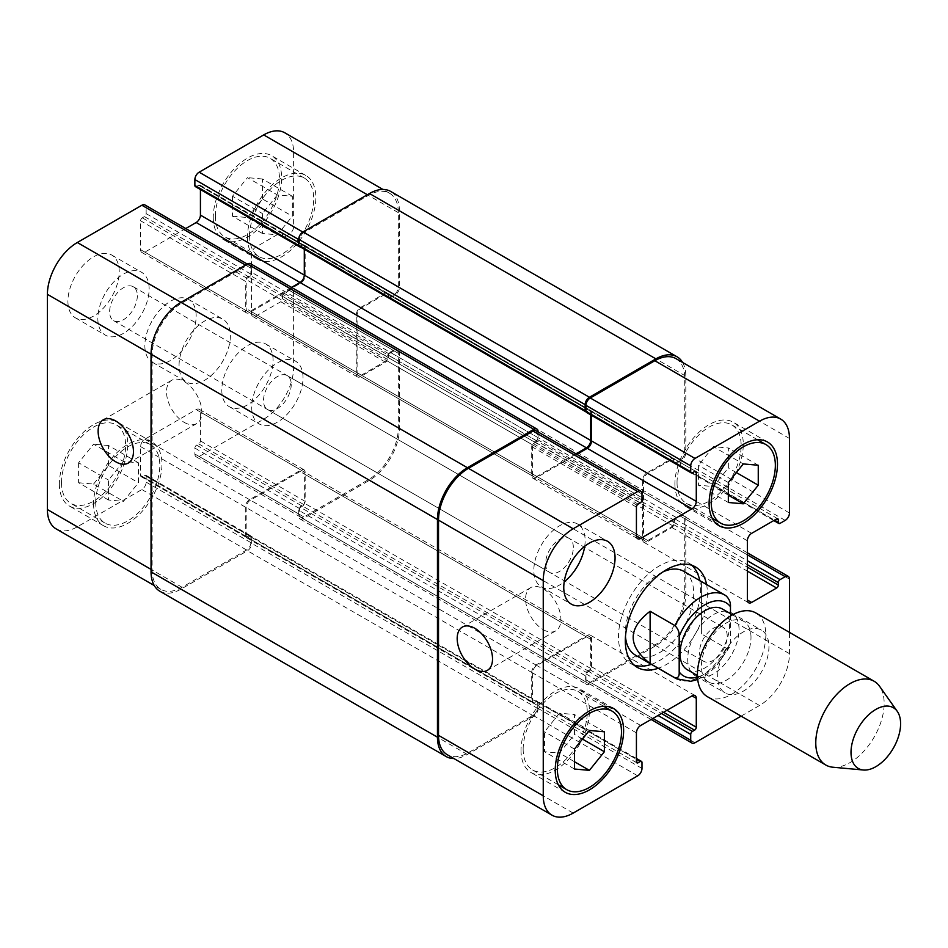 <?xml version="1.0" encoding="UTF-8"?>
<svg xmlns="http://www.w3.org/2000/svg" width="948" height="948" viewBox="0 0 948 948"><rect width="100%" height="100%" fill="white"/><g stroke="black" fill="none" stroke-linecap="round" stroke-linejoin="round"><path stroke-width="0.71" stroke-dasharray="4.74 3.56" d="M651.371 664.335A58.029 33.5 120 0 0 700.548 589.502A58.029 33.5 120 0 0 699.731 580.567M691.744 565.257A58.029 33.5 120 0 0 688.532 562.934A58.029 33.5 120 0 0 630.503 596.434A58.029 33.5 120 0 0 630.503 663.446A58.029 33.5 120 0 0 634.117 665.069M635.338 655.068A48.36 27.919 120 0 0 672.606 642.116A48.36 27.919 120 0 0 693.711 593.448A48.36 27.919 120 0 0 683.698 571.312M662.782 572A48.36 27.919 120 0 0 625.479 636.606M706.58 584.513A58.029 33.5 -60 0 1 707.386 593.448A58.029 33.5 -60 0 1 658.208 668.281M726.204 595.96L701.402 581.645L701.402 633.88L726.204 648.195L729.676 646.939L730.47 642.341L730.47 613.676M701.402 581.645L701.402 633.88M687.3 669.715A35.064 20.24 120 0 0 714.318 660.318A35.064 20.24 120 0 0 729.616 625.04A35.064 20.24 120 0 0 722.352 608.983M750.994 637.376A35.064 20.24 120 0 0 743.73 621.319A35.064 20.24 120 0 0 708.666 641.571A35.064 20.24 120 0 0 708.666 682.05A35.064 20.24 120 0 0 735.684 672.653A35.064 20.24 120 0 0 750.994 637.376M707.445 696.709A48.36 27.919 120 0 0 744.713 683.745A48.36 27.919 120 0 0 765.83 635.077A48.36 27.919 120 0 0 755.805 612.941M832.83 767.216A48.36 27.919 120 0 0 867.041 747.498A48.36 27.919 120 0 0 884.164 703.404A48.36 27.919 120 0 0 879.554 686.269M543.251 629.65A24.992 14.433 -120 0 0 555.741 630.882A24.992 14.433 -120 0 0 555.741 602.027A24.992 14.433 -120 0 0 530.75 587.594A24.992 14.433 -120 0 0 526.922 607.621A24.992 14.433 -120 0 0 543.251 629.65M184.185 422.346A24.992 14.433 -120 0 0 196.686 423.578A24.992 14.433 -120 0 0 196.686 394.724A24.992 14.433 -120 0 0 171.695 380.29A24.992 14.433 -120 0 0 167.855 400.317A24.992 14.433 -120 0 0 184.185 422.346M277.373 194.921L262.406 213.537L262.406 233.481L277.373 234.82L292.328 216.203L292.328 196.26L277.373 194.921L247.452 177.643L232.485 196.26L262.406 213.537M232.485 196.26L232.485 216.203L262.406 233.481M232.485 216.203L247.452 217.542L277.373 234.82M247.452 217.542L262.406 198.926L292.328 216.203M262.406 198.926L262.406 178.982L292.328 196.26M262.406 178.982L247.452 177.643M123.489 461.463L108.522 480.067L108.522 500.011L123.489 501.35L138.444 482.745L138.444 462.79L123.489 461.463L93.568 444.185L78.601 462.79L108.522 480.067M78.601 462.79L78.601 482.745L108.522 500.011M78.601 482.745L93.568 484.073L123.489 501.35M93.568 484.073L108.522 465.468L138.444 482.745M108.522 465.468L108.522 445.513L138.444 462.79M108.522 445.513L93.568 444.185M249.585 235.851A45.338 26.177 120 0 0 258.982 256.6A45.338 26.177 120 0 0 304.32 230.423A45.338 26.177 120 0 0 304.32 178.07A45.338 26.177 120 0 0 269.374 190.216A45.338 26.177 120 0 0 249.585 235.851M215.386 216.108A45.338 26.177 -60 0 1 235.175 170.474A45.338 26.177 -60 0 1 270.121 158.328A45.338 26.177 -60 0 1 270.121 210.681A45.338 26.177 -60 0 1 224.783 236.858A45.338 26.177 -60 0 1 215.386 216.108M247.452 237.083A48.36 27.919 120 0 0 257.465 259.219A48.36 27.919 120 0 0 305.825 231.3A48.36 27.919 120 0 0 305.825 175.451A48.36 27.919 120 0 0 268.557 188.415A48.36 27.919 120 0 0 247.452 237.083M213.253 217.341A48.36 27.919 120 0 0 223.266 239.477A48.36 27.919 120 0 0 271.626 211.558A48.36 27.919 120 0 0 271.626 155.709A48.36 27.919 120 0 0 234.357 168.673A48.36 27.919 120 0 0 213.253 217.341M95.701 502.381A45.338 26.177 120 0 0 105.098 523.142A45.338 26.177 120 0 0 150.436 496.965A45.338 26.177 120 0 0 150.436 444.612A45.338 26.177 120 0 0 115.49 456.758A45.338 26.177 120 0 0 95.701 502.381M61.502 482.639A45.338 26.177 -60 0 1 81.291 437.016A45.338 26.177 -60 0 1 116.237 424.87A45.338 26.177 -60 0 1 116.237 477.223A45.338 26.177 -60 0 1 70.899 503.4A45.338 26.177 -60 0 1 61.502 482.639M93.568 503.613A48.36 27.919 120 0 0 103.581 525.749A48.36 27.919 120 0 0 151.941 497.83A48.36 27.919 120 0 0 151.941 441.993A48.36 27.919 120 0 0 114.672 454.945A48.36 27.919 120 0 0 93.568 503.613M59.369 483.871A48.36 27.919 120 0 0 69.382 506.007A48.36 27.919 120 0 0 117.742 478.088A48.36 27.919 120 0 0 117.742 422.251A48.36 27.919 120 0 0 80.473 435.203A48.36 27.919 120 0 0 59.369 483.871M251.718 407.367A36.273 20.939 120 0 0 259.231 423.969A36.273 20.939 120 0 0 295.503 403.03A36.273 20.939 120 0 0 295.503 361.152A36.273 20.939 120 0 0 267.561 370.869A36.273 20.939 120 0 0 251.718 407.367M291.226 384.556A19.6 11.317 -60 0 1 282.67 404.286A19.6 11.317 -60 0 1 267.573 409.536A19.6 11.317 -60 0 1 267.573 386.903A19.6 11.317 -60 0 1 287.173 375.586A19.6 11.317 -60 0 1 291.226 384.556M221.796 390.09A36.273 20.939 120 0 0 229.309 406.692A36.273 20.939 120 0 0 265.582 385.753A36.273 20.939 120 0 0 265.582 343.875A36.273 20.939 120 0 0 237.64 353.592A36.273 20.939 120 0 0 221.796 390.09M67.912 301.251A36.273 20.939 120 0 0 75.425 317.853A36.273 20.939 120 0 0 111.698 296.914A36.273 20.939 120 0 0 111.698 255.024A36.273 20.939 120 0 0 83.756 264.741A36.273 20.939 120 0 0 67.912 301.251M97.845 318.516A36.273 20.939 120 0 0 105.347 335.13A36.273 20.939 120 0 0 141.619 314.179A36.273 20.939 120 0 0 141.619 272.301A36.273 20.939 120 0 0 113.677 282.018A36.273 20.939 120 0 0 97.845 318.516M137.342 295.717A19.6 11.317 -60 0 1 128.786 315.435A19.6 11.317 -60 0 1 113.689 320.685A19.6 11.317 -60 0 1 113.689 298.051A19.6 11.317 -60 0 1 133.289 286.746A19.6 11.317 -60 0 1 137.342 295.717M56.169 528.913A42.316 24.435 120 0 0 77.321 526.815L141.868 489.547A6.043 3.496 120 0 0 146.146 482.141L146.146 476.228A2.417 1.398 120 0 0 145.637 475.114A2.417 1.398 120 0 0 144.428 475.232L142.295 476.465A2.417 1.398 -60 0 1 141.086 476.595A2.417 1.398 -60 0 1 140.588 475.481L140.588 446.603A6.043 3.496 -60 0 1 144.854 439.208L196.153 409.595A6.043 3.496 -60 0 1 199.175 409.287A6.043 3.496 -60 0 1 200.431 412.06L200.431 440.927A2.417 1.398 -60 0 1 198.725 443.889L196.58 445.133A2.417 1.398 120 0 0 194.873 448.084L194.873 454.009A6.043 3.496 120 0 0 196.129 456.782A6.043 3.496 120 0 0 199.151 456.486L263.698 419.217A42.316 24.435 120 0 0 293.619 367.386L293.619 292.861A6.043 3.496 120 0 0 292.363 290.088A6.043 3.496 120 0 0 289.341 290.384L284.21 293.347A2.417 1.398 120 0 0 282.504 296.309L282.504 298.786A2.417 1.398 -60 0 1 280.786 301.737L255.782 316.182A6.043 3.496 -60 0 1 252.761 316.478A6.043 3.496 -60 0 1 251.504 313.717L251.504 254.479A6.043 3.496 -60 0 1 255.782 247.073L280.786 232.639A2.417 1.398 -60 0 1 281.994 232.521A2.417 1.398 -60 0 1 282.504 233.623L282.504 236.099A2.417 1.398 120 0 0 283.002 237.201A2.417 1.398 120 0 0 284.21 237.083L289.341 234.12A6.043 3.496 120 0 0 293.619 226.714L293.619 152.19A42.316 24.435 120 0 0 284.85 132.815M185.749 228.527L144.854 252.132A6.043 3.496 -60 0 1 141.833 252.441A6.043 3.496 -60 0 1 140.588 249.668L140.588 220.789A2.417 1.398 -60 0 1 142.295 217.827L144.428 216.594A2.417 1.398 120 0 0 146.146 213.632L146.146 207.719A6.043 3.496 120 0 0 144.89 204.946M195.371 186.614A2.417 1.398 120 0 0 196.58 186.483L198.725 185.251A2.417 1.398 -60 0 1 199.933 185.133A2.417 1.398 -60 0 1 200.431 186.246L200.431 189.529M144.854 345.664A36.273 20.939 120 0 0 152.367 362.278A36.273 20.939 120 0 0 188.64 341.327A36.273 20.939 120 0 0 188.64 299.45A36.273 20.939 120 0 0 160.698 309.166A36.273 20.939 120 0 0 144.854 345.664M713.37 446.65L698.415 465.255L698.415 485.21L713.37 486.537L728.337 467.933L728.337 447.989L713.37 446.65L743.291 463.928M728.337 482.532L698.415 465.255M728.337 502.487L698.415 485.21M728.337 495.176L713.37 486.537M736.347 472.554L728.337 467.933M758.258 465.255L728.337 447.989M559.486 713.18L544.531 731.797L544.531 751.74L559.486 753.079L574.452 734.463L574.452 714.519L559.486 713.18L589.407 730.458M574.452 749.074L544.531 731.797M574.452 769.018L544.531 751.74M574.452 761.718L559.486 753.079M582.475 739.096L574.452 734.463M604.374 731.797L574.452 714.519M677.038 482.639A45.338 26.177 120 0 0 686.435 503.388A45.338 26.177 120 0 0 731.773 477.211A45.338 26.177 120 0 0 731.773 424.858A45.338 26.177 120 0 0 696.827 437.004A45.338 26.177 120 0 0 677.038 482.639M674.905 483.871A48.36 27.919 120 0 0 684.918 506.007A48.36 27.919 120 0 0 733.278 478.088A48.36 27.919 120 0 0 733.278 422.251A48.36 27.919 120 0 0 696.01 435.203A48.36 27.919 120 0 0 674.905 483.871M523.154 749.169A45.338 26.177 120 0 0 532.551 769.93A45.338 26.177 120 0 0 577.889 743.753A45.338 26.177 120 0 0 577.889 691.4A45.338 26.177 120 0 0 542.943 703.546A45.338 26.177 120 0 0 523.154 749.169M521.021 750.401A48.36 27.919 120 0 0 531.034 772.549A48.36 27.919 120 0 0 579.394 744.618A48.36 27.919 120 0 0 579.394 688.781A48.36 27.919 120 0 0 542.126 701.733A48.36 27.919 120 0 0 521.021 750.401M741.099 716.131L759.538 705.49A42.316 24.435 120 0 0 789.459 653.67L789.459 632.375M717.648 676.362A36.273 20.939 -60 0 1 733.479 639.864A36.273 20.939 -60 0 1 761.434 630.147A36.273 20.939 -60 0 1 761.434 672.025A36.273 20.939 -60 0 1 725.161 692.976A36.273 20.939 -60 0 1 717.648 676.362M687.727 659.097A36.273 20.939 120 0 0 695.24 675.699A36.273 20.939 120 0 0 731.512 654.76A36.273 20.939 120 0 0 731.512 612.87A36.273 20.939 120 0 0 703.558 622.587A36.273 20.939 120 0 0 687.727 659.097M727.235 636.286A19.6 11.317 120 0 0 723.17 627.315A19.6 11.317 120 0 0 703.57 638.632A19.6 11.317 120 0 0 703.57 661.254A19.6 11.317 120 0 0 718.679 656.004A19.6 11.317 120 0 0 727.235 636.286M584.703 546.321A36.273 20.939 120 0 0 577.628 524.031A36.273 20.939 120 0 0 549.674 533.748A36.273 20.939 120 0 0 533.842 570.246A36.273 20.939 120 0 0 541.355 586.848A36.273 20.939 120 0 0 564.202 581.835M573.35 547.434A19.6 11.317 120 0 0 569.286 538.464A19.6 11.317 120 0 0 549.686 549.781A19.6 11.317 120 0 0 549.698 572.414A19.6 11.317 120 0 0 564.795 567.165A19.6 11.317 120 0 0 573.35 547.434M179.054 365.418A36.273 20.939 -60 0 1 194.885 328.909A36.273 20.939 -60 0 1 222.839 319.192A36.273 20.939 -60 0 1 222.839 361.081A36.273 20.939 -60 0 1 186.566 382.02A36.273 20.939 -60 0 1 179.054 365.418M536.011 430.759A6.043 3.496 -60 0 1 537.267 433.52L537.267 439.445A2.417 1.398 -60 0 1 537.208 439.991A2.417 1.398 -60 0 1 536.414 440.678L534.269 441.91A2.417 1.398 120 0 0 532.622 444.328A2.417 1.398 120 0 0 531.71 446.603L531.71 475.481A6.043 3.496 120 0 0 532.954 478.242A6.043 3.496 120 0 0 535.976 477.946L576.87 454.341M538.12 431.968L538.12 437.715A2.417 1.398 -60 0 1 537.208 439.991A2.417 1.398 -60 0 1 535.549 442.408L533.416 443.64A2.417 1.398 120 0 0 532.622 444.328A2.417 1.398 120 0 0 532.563 444.873L532.563 474A6.043 3.496 120 0 0 533.819 476.761A6.043 3.496 120 0 0 536.841 476.465L576.005 453.855M591.552 415.343L591.552 412.06A2.417 1.398 120 0 0 591.054 410.946A2.417 1.398 120 0 0 590.64 410.839A2.417 1.398 120 0 0 590.189 410.211A2.417 1.398 120 0 0 588.981 410.33L586.848 411.562A2.417 1.398 -60 0 1 586.054 411.788M590.699 414.845L590.699 411.314A2.417 1.398 120 0 0 590.64 410.839A2.417 1.398 120 0 0 589.846 411.065L587.701 412.297A2.417 1.398 -60 0 1 586.492 412.416M675.971 358.628A42.316 24.435 -60 0 1 684.74 378.003L684.74 452.528A6.043 3.496 -60 0 1 680.463 459.934L675.332 462.897A2.417 1.398 -60 0 1 674.881 463.086A2.417 1.398 -60 0 1 674.692 462.28L674.692 459.804A2.417 1.398 120 0 0 674.194 458.702A2.417 1.398 120 0 0 673.424 458.631A2.417 1.398 120 0 0 673.116 458.334A2.417 1.398 120 0 0 671.907 458.453L646.903 472.886A6.043 3.496 120 0 0 642.625 480.292L642.625 539.519A6.043 3.496 120 0 0 643.882 542.292A6.043 3.496 120 0 0 646.903 541.995L671.907 527.55A2.417 1.398 120 0 0 673.424 525.63A2.417 1.398 120 0 0 673.625 524.588L673.625 522.123A2.417 1.398 -60 0 1 674.881 519.492A2.417 1.398 -60 0 1 675.332 519.16L680.463 516.198A6.043 3.496 -60 0 1 683.484 515.902A6.043 3.496 -60 0 1 684.74 518.674L684.74 593.199A42.316 24.435 -60 0 1 654.819 645.031L590.272 682.287A6.043 3.496 -60 0 1 587.25 682.596A6.043 3.496 -60 0 1 585.994 679.823L585.994 673.898A2.417 1.398 -60 0 1 586.054 673.353A2.417 1.398 -60 0 1 587.701 670.935L589.846 669.703A2.417 1.398 120 0 0 590.64 669.015A2.417 1.398 120 0 0 591.552 666.74L591.552 637.874A6.043 3.496 120 0 0 590.296 635.101A6.043 3.496 120 0 0 587.274 635.397L535.976 665.01A6.043 3.496 120 0 0 531.71 672.416L531.71 701.295A2.417 1.398 120 0 0 532.207 702.397A2.417 1.398 120 0 0 532.622 702.515A2.417 1.398 120 0 0 533.06 703.143A2.417 1.398 120 0 0 534.269 703.025L536.414 701.793A2.417 1.398 -60 0 1 537.208 701.556A2.417 1.398 -60 0 1 537.267 702.03L537.267 707.955A6.043 3.496 -60 0 1 532.989 715.361L468.442 752.629A42.316 24.435 -60 0 1 447.29 754.726M682.607 362.456A42.316 24.435 -60 0 1 685.807 376.143L685.807 452.895A6.043 3.496 -60 0 1 681.529 460.301L676.398 463.264A2.417 1.398 -60 0 1 675.189 463.382A2.417 1.398 -60 0 1 674.881 463.086A2.417 1.398 -60 0 1 674.123 463.015A2.417 1.398 -60 0 1 673.625 461.901L673.625 459.436A2.417 1.398 120 0 0 673.424 458.631A2.417 1.398 120 0 0 672.985 458.82L647.757 473.384A6.043 3.496 120 0 0 643.491 480.79L643.491 538.037A6.043 3.496 120 0 0 644.735 540.81A6.043 3.496 120 0 0 647.757 540.514L672.985 525.95A2.417 1.398 120 0 0 673.424 525.63A2.417 1.398 120 0 0 674.692 522.988L674.692 520.523A2.417 1.398 -60 0 1 674.881 519.492A2.417 1.398 -60 0 1 676.398 517.561L681.529 514.598A6.043 3.496 -60 0 1 684.551 514.302A6.043 3.496 -60 0 1 685.807 517.063L685.807 593.815A42.316 24.435 -60 0 1 655.886 645.647L589.407 684.018A6.043 3.496 -60 0 1 586.385 684.314A6.043 3.496 -60 0 1 585.141 681.553L585.141 675.628A2.417 1.398 -60 0 1 586.054 673.353A2.417 1.398 -60 0 1 586.848 672.665L588.981 671.433A2.417 1.398 120 0 0 590.64 669.015A2.417 1.398 120 0 0 590.699 668.47L590.699 639.355A6.043 3.496 120 0 0 589.443 636.582A6.043 3.496 120 0 0 586.421 636.878L536.841 665.508A6.043 3.496 120 0 0 532.563 672.914L532.563 702.03A2.417 1.398 120 0 0 532.622 702.515A2.417 1.398 120 0 0 533.416 702.278L535.549 701.046A2.417 1.398 -60 0 1 536.758 700.928A2.417 1.398 -60 0 1 537.208 701.556A2.417 1.398 -60 0 1 537.623 701.674A2.417 1.398 -60 0 1 538.12 702.776L538.12 708.701A6.043 3.496 -60 0 1 533.842 716.107L467.376 754.478A42.316 24.435 -60 0 1 453.926 758.554M247.878 537.67A2.417 1.398 -60 0 1 246.67 537.789A2.417 1.398 -60 0 1 246.231 537.161A2.417 1.398 120 0 0 247.025 536.935L249.158 535.703A2.417 1.398 -60 0 1 250.367 535.584A2.417 1.398 -60 0 1 250.805 536.212A2.417 1.398 120 0 0 250.011 536.438L247.878 537.67L534.269 703.025M291.534 287.386L250.438 311.122A6.043 3.496 -60 0 1 247.416 311.418A6.043 3.496 -60 0 1 246.172 308.645L246.172 279.53A2.417 1.398 -60 0 1 246.231 278.985A2.417 1.398 -60 0 1 247.878 276.567L250.011 275.335A2.417 1.398 120 0 0 250.805 274.647A2.417 1.398 -60 0 1 249.158 277.065L247.025 278.297A2.417 1.398 120 0 0 246.231 278.985A2.417 1.398 -60 0 0 245.307 281.26L140.588 220.789M299.71 246.599A2.417 1.398 -60 0 1 299.663 246.444A2.417 1.398 120 0 0 300.457 246.207L302.59 244.975A2.417 1.398 -60 0 1 303.798 244.857A2.417 1.398 -60 0 1 304.237 245.485A2.417 1.398 120 0 0 303.443 245.722L301.31 246.954A2.417 1.398 -60 0 1 300.706 247.179M300.457 507.322A2.417 1.398 120 0 0 299.663 508.01A2.417 1.398 -60 0 1 301.31 505.592L303.443 504.36A2.417 1.398 120 0 0 304.237 503.672A2.417 1.398 -60 0 1 302.59 506.09L300.457 507.322L586.848 672.665M386.725 292.979A2.417 1.398 -60 0 0 385.516 293.098L360.513 307.543A6.043 3.496 -60 0 0 356.235 314.949L356.235 374.176A6.043 3.496 -60 0 0 357.491 376.937A6.043 3.496 -60 0 0 360.513 376.64L385.516 362.207A2.417 1.398 -60 0 0 387.033 360.276A2.417 1.398 120 0 0 387.222 359.245L387.222 356.78A2.417 1.398 -60 0 1 388.49 354.137A2.417 1.398 120 0 0 388.301 355.168L388.301 357.645A2.417 1.398 -60 0 1 387.033 360.276A2.417 1.398 -60 0 1 386.583 360.596L361.366 375.159A6.043 3.496 -60 0 1 358.344 375.455A6.043 3.496 -60 0 1 357.088 372.694L357.088 315.435A6.043 3.496 -60 0 1 361.366 308.029L386.583 293.477A2.417 1.398 -60 0 1 387.033 293.288A2.417 1.398 -60 0 1 387.791 293.359A2.417 1.398 -60 0 1 388.301 294.461L388.301 296.925A2.417 1.398 120 0 0 388.49 297.731A2.417 1.398 -60 0 1 387.732 297.66A2.417 1.398 -60 0 1 387.222 296.558L387.222 294.093A2.417 1.398 120 0 0 387.033 293.288A2.417 1.398 -60 0 0 386.725 292.979L281.994 232.521M538.12 437.715L251.718 272.372A2.417 1.398 120 0 1 250.805 274.647A2.417 1.398 120 0 0 250.864 274.102L250.864 268.177A6.043 3.496 120 0 0 249.62 265.404A6.043 3.496 120 0 0 246.599 265.713L182.052 302.969A42.316 24.435 120 0 0 152.13 354.801L152.13 569.997A42.316 24.435 120 0 0 160.887 589.372A42.316 24.435 120 0 0 182.052 587.274L246.599 550.018A6.043 3.496 120 0 0 250.864 542.611L250.864 536.687A2.417 1.398 120 0 0 250.805 536.212A2.417 1.398 120 0 1 251.22 536.319L537.623 701.674M532.563 702.03L246.172 536.687A2.417 1.398 -60 0 0 246.231 537.161A2.417 1.398 -60 0 1 245.816 537.054A2.417 1.398 -60 0 1 245.307 535.94L245.307 507.073A6.043 3.496 -60 0 1 249.585 499.667L300.883 470.054A6.043 3.496 -60 0 1 303.905 469.758A6.043 3.496 -60 0 1 305.161 472.519L305.161 501.397A2.417 1.398 -60 0 1 304.237 503.672A2.417 1.398 -60 0 0 304.296 503.127L304.296 474A6.043 3.496 -60 0 0 303.052 471.239L589.443 636.582M585.141 675.628L298.738 510.285A2.417 1.398 120 0 1 299.663 508.01A2.417 1.398 120 0 0 299.604 508.555L299.604 514.48A6.043 3.496 120 0 0 300.848 517.241A6.043 3.496 120 0 0 303.87 516.944L368.416 479.676A42.316 24.435 120 0 0 398.338 427.856L398.338 353.32A6.043 3.496 120 0 0 397.094 350.559A6.043 3.496 120 0 0 394.072 350.855L388.941 353.817A2.417 1.398 120 0 0 388.49 354.137A2.417 1.398 120 0 1 390.007 352.206L395.138 349.243A6.043 3.496 120 0 1 398.16 348.947L684.551 514.302M676.398 463.264L390.007 297.921A2.417 1.398 120 0 1 388.799 298.039A2.417 1.398 120 0 1 388.49 297.731A2.417 1.398 120 0 0 388.941 297.542L394.072 294.579A6.043 3.496 120 0 0 398.338 287.185L398.338 212.648A42.316 24.435 120 0 0 389.581 193.274A42.316 24.435 120 0 0 368.416 195.371L303.87 232.639A6.043 3.496 120 0 0 299.604 240.045L299.604 245.97A2.417 1.398 120 0 0 299.663 246.444A2.417 1.398 120 0 1 299.248 246.326M590.699 411.314L304.296 245.97A2.417 1.398 -60 0 0 304.237 245.485A2.417 1.398 -60 0 1 304.652 245.603A2.417 1.398 -60 0 1 305.161 246.705L305.161 275.584A6.043 3.496 -60 0 1 300.883 282.99L249.585 312.603A6.043 3.496 -60 0 1 246.563 312.899A6.043 3.496 -60 0 1 245.307 310.126L245.307 281.26M246.172 536.687L246.172 507.559A6.043 3.496 -60 0 1 250.438 500.165L300.03 471.535A6.043 3.496 -60 0 1 303.052 471.239M304.296 245.97L304.296 249.253M159.821 591.22A42.316 24.435 120 0 0 180.985 589.135L247.452 550.752A6.043 3.496 120 0 0 251.718 543.346L251.718 537.421A2.417 1.398 120 0 0 251.22 536.319M251.718 272.372L251.718 266.447A6.043 3.496 120 0 0 250.473 263.686M390.007 297.921L395.138 294.958A6.043 3.496 120 0 0 399.404 287.552L399.404 210.8A42.316 24.435 120 0 0 390.647 191.425M298.738 510.285L298.738 516.198A6.043 3.496 120 0 0 299.995 518.971A6.043 3.496 120 0 0 303.016 518.674L369.483 480.292A42.316 24.435 120 0 0 399.404 428.472L399.404 351.72A6.043 3.496 120 0 0 398.16 348.947M697.503 677.073A42.316 24.435 120 0 0 730.47 642.341M676.374 678.768A48.36 27.919 120 0 0 726.204 648.195M468.442 752.629L573.173 813.088M532.989 715.361L637.72 775.82M537.267 707.955L641.986 768.425M537.267 702.03L641.986 762.5M535.549 701.046L636.428 759.289M533.416 702.278L531.71 701.295M531.71 672.416L636.428 732.887M535.976 665.01L640.706 725.481M587.274 635.397L591.552 637.874M591.552 666.74L667.001 710.301M589.846 669.703L663.576 712.28M587.701 670.935L661.443 713.512M585.994 673.898L658.019 715.479M585.994 679.823L652.888 718.442M590.272 682.287L694.991 742.758M654.819 645.031L759.538 705.49M684.74 593.199L789.459 653.67M684.74 518.674L789.459 579.133M680.463 516.198L747.356 554.829M675.332 519.16L747.356 560.742M673.625 522.123L747.356 564.7M673.625 524.588L747.356 567.165M671.907 527.55L747.356 571.111M646.903 541.995L642.625 539.519M642.625 480.292L747.356 540.751M646.903 472.886L751.634 533.357M671.907 458.453L673.625 459.436M673.625 461.901L774.504 520.144M675.332 462.897L780.062 523.355M680.463 459.934L785.193 520.393M684.74 452.528L789.459 512.986M684.74 378.003L789.459 438.462M587.701 412.297L692.431 472.768M589.846 411.065L591.552 412.06M535.976 477.946L531.71 475.481M531.71 446.603L636.428 507.073M533.416 443.64L638.146 504.111M535.549 442.408L640.279 502.867M537.267 439.445L641.986 499.916M537.267 433.52L641.986 493.991M182.052 587.274L77.321 526.815M152.13 569.997L151.052 569.381M246.599 550.018L141.868 489.547M250.864 542.611L146.146 482.141M250.864 536.687L146.146 476.228M249.158 535.703L144.428 475.232M247.025 536.935L142.295 476.465M245.307 535.94L140.588 475.481M245.307 507.073L140.588 446.603M249.585 499.667L144.854 439.208M300.883 470.054L196.153 409.595M305.161 472.519L200.431 412.06M305.161 501.397L200.431 440.927M303.443 504.36L198.725 443.889M301.31 505.592L196.58 445.133M299.604 508.555L194.873 448.084M299.604 514.48L194.873 454.009M303.87 516.944L199.151 456.486M368.416 479.676L263.698 419.217M398.338 427.856L293.619 367.386M398.338 353.32L293.619 292.861M394.072 350.855L289.341 290.384M388.941 353.817L284.21 293.347M387.222 356.78L282.504 296.309M387.222 359.245L282.504 298.786M385.516 362.207L280.786 301.737M360.513 376.64L255.782 316.182M356.235 374.176L251.504 313.717M356.235 314.949L251.504 254.479M360.513 307.543L255.782 247.073M385.516 293.098L280.786 232.639M387.222 294.093L282.504 233.623M387.222 296.558L282.504 236.099M388.941 297.542L284.21 237.083M394.072 294.579L289.341 234.12M398.338 287.185L293.619 226.714M398.338 212.648L293.619 152.19M368.416 195.371L367.35 194.755M303.87 232.639L302.815 232.023M299.604 240.045L298.738 239.548M299.604 245.97L298.762 245.485M301.31 246.954L196.58 186.483M303.443 245.722L198.725 185.251M305.161 246.705L200.431 186.246M305.161 275.584L304.296 275.086M300.883 282.99L300.03 282.492M249.585 312.603L144.854 252.132M245.307 310.126L140.588 249.668M247.025 278.297L142.295 217.827M249.158 277.065L144.428 216.594M250.864 274.102L146.146 213.632M250.864 268.177L146.146 207.719M246.599 265.713L245.52 265.096M182.052 302.969L180.985 302.353M152.13 354.801L151.052 354.185M533.842 716.107L247.452 550.752M538.12 708.701L251.718 543.346M467.376 754.478L180.985 589.135M538.12 431.802L251.718 266.447M536.414 440.678L250.011 275.335M534.269 441.91L247.878 276.567M532.563 444.873L246.172 279.53M532.563 474L246.172 308.645M536.841 476.465L250.438 311.122M588.981 410.33L302.59 244.975M586.848 411.562L300.457 246.207M685.807 376.143L399.404 210.8M685.807 452.895L399.404 287.552M681.529 460.301L395.138 294.958M674.692 462.28L388.301 296.925M674.692 459.804L388.301 294.461M672.985 458.82L386.583 293.477M647.757 473.384L361.366 308.029M643.491 480.79L357.088 315.435M643.491 538.037L357.088 372.694M647.757 540.514L361.366 375.159M672.985 525.95L386.583 360.596M674.692 522.988L388.301 357.645M674.692 520.523L388.301 355.168M676.398 517.561L390.007 352.206M681.529 514.598L395.138 349.243M685.807 517.063L399.404 351.72M685.807 593.815L399.404 428.472M655.886 645.647L369.483 480.292M589.407 684.018L303.016 518.674M585.141 681.553L298.738 516.198M588.981 671.433L302.59 506.09M590.699 668.47L304.296 503.127M590.699 639.355L304.296 474M586.421 636.878L300.03 471.535M536.841 665.508L250.438 500.165M532.563 672.914L246.172 507.559M536.414 701.793L250.011 536.438M251.718 537.421L538.12 702.776M630.503 663.446L637.34 667.392M688.532 562.934L695.37 566.88M697.716 679.479L705.691 675.367L715.728 667.037L729.676 646.951M697.444 675.569L708.666 682.05M732.508 614.837L743.73 621.319M530.75 587.594L462.363 627.078M555.741 630.882L487.355 670.366M171.695 380.29L103.296 419.786M196.686 423.578L128.288 463.062M304.32 178.07L270.121 158.328M258.982 256.6L224.783 236.858M305.825 175.451L271.626 155.709M257.465 259.219L223.266 239.477M150.436 444.612L116.237 424.87M105.098 523.142L70.899 503.4M151.941 441.993L117.742 422.251M103.581 525.749L69.382 506.007M229.309 406.692L259.231 423.969M265.582 343.875L295.503 361.152M75.425 317.853L105.347 335.13M111.698 255.024L141.619 272.301M757.547 439.754L731.773 424.858M712.209 518.272L686.435 503.388M767.477 441.993L733.278 422.251M719.117 525.749L684.918 506.007M603.663 706.284L577.889 691.4M558.325 784.814L532.551 769.93M613.593 708.523L579.394 688.781M565.233 792.291L531.034 772.549M695.24 675.699L725.161 692.976M731.512 612.87L761.434 630.147M267.573 409.536L703.57 661.254M287.173 375.586L723.17 627.315M541.355 586.848L571.277 604.125M577.628 524.031L607.55 541.308M113.689 320.685L549.698 572.414M133.289 286.746L569.286 538.464M152.367 362.278L186.566 382.02M188.64 299.45L222.839 319.192M636.428 758.471L536.758 700.928M636.938 762.867L532.207 702.397M695.026 695.559L590.296 635.101M651.122 719.473L587.25 682.596M747.356 552.779L683.484 515.902M748.612 602.75L643.882 542.292M777.846 518.793L673.116 458.334M773.793 520.559L674.123 463.015M695.773 471.405L591.054 410.946M637.684 538.713L532.954 478.242M160.887 589.372L154.251 585.544M250.367 535.584L145.637 475.114M245.816 537.054L141.086 476.595M303.905 469.758L199.175 409.287M300.848 517.241L196.129 456.782M397.094 350.559L292.363 290.088M357.491 376.937L252.761 316.478M387.732 297.66L283.002 237.201M389.581 193.274L382.933 189.446M304.652 245.603L199.933 185.133M246.563 312.899L141.833 252.441M249.62 265.404L247.298 264.065M247.416 311.418L533.819 476.761M303.798 244.857L590.189 410.211M388.799 298.039L675.189 463.382M387.791 293.359L674.194 458.702M358.344 375.455L644.735 540.81M299.995 518.971L586.385 684.314M246.67 537.789L533.06 703.143"/><path stroke-width="1.42" d="M699.731 580.567A58.029 33.5 120 0 0 691.744 565.257M634.117 665.069A58.029 33.5 120 0 0 651.371 664.335M730.47 613.676L730.47 606.744C730.742 602.667 729.32 599.077 726.204 595.96A48.36 27.919 120 0 0 724.734 595L683.698 571.312A48.36 27.919 120 0 0 662.782 572M625.479 636.606A48.36 27.919 120 0 0 635.338 655.068L676.374 678.768L690.76 681.304L697.716 679.479M658.208 668.281A58.029 33.5 -60 0 1 637.34 667.392A58.029 33.5 -60 0 1 637.34 600.38A58.029 33.5 -60 0 1 695.37 566.88A58.029 33.5 -60 0 1 706.58 584.513M650.115 663.493C627.552 646.086 627.552 628.666 650.115 611.259L674.905 625.573C678.021 628.69 679.455 632.28 679.183 636.357L679.183 671.954C679.455 676.339 678.021 678.294 674.905 677.808L650.115 663.493L650.115 611.259M674.905 625.573A48.36 27.919 120 0 1 724.734 595L726.204 595.96M732.508 614.837L722.352 608.983A35.064 20.24 120 0 0 687.3 629.223A35.064 20.24 120 0 0 687.3 669.715L697.444 675.569M897.258 711.332L879.554 686.269A48.36 27.919 120 0 0 874.151 681.268L755.805 612.941A48.36 27.919 120 0 0 707.445 640.86A48.36 27.919 120 0 0 707.445 696.709L825.791 765.024A48.36 27.919 120 0 0 832.83 767.216L863.379 770.013A35.064 20.24 120 0 0 888.193 755.722A35.064 20.24 120 0 0 900.6 723.751A35.064 20.24 120 0 0 897.258 711.332A35.064 20.24 120 0 0 858.272 727.945A35.064 20.24 120 0 0 863.379 770.013M874.151 681.268A48.36 27.919 120 0 0 825.791 709.187A48.36 27.919 120 0 0 825.791 765.024M474.853 669.134A24.992 14.433 60 0 1 458.524 647.105A24.992 14.433 60 0 1 462.363 627.078A24.992 14.433 60 0 1 487.355 641.512A24.992 14.433 60 0 1 487.355 670.366A24.992 14.433 60 0 1 474.853 669.134M115.798 461.83A24.992 14.433 60 0 1 99.469 439.801A24.992 14.433 60 0 1 103.296 419.786A24.992 14.433 60 0 1 128.288 434.208A24.992 14.433 60 0 1 128.288 463.062A24.992 14.433 60 0 1 115.798 461.83M247.298 264.065L144.89 204.946A6.043 3.496 120 0 0 141.868 205.242L77.321 242.51A42.316 24.435 120 0 0 47.4 294.33L47.4 509.538A42.316 24.435 120 0 0 56.169 528.913L154.251 585.544M200.431 189.529L200.431 215.113A6.043 3.496 -60 0 1 196.153 222.519L185.749 228.527M382.933 189.446L284.85 132.815A42.316 24.435 120 0 0 263.698 134.912L199.151 172.181A6.043 3.496 120 0 0 194.873 179.575L194.873 185.5A2.417 1.398 120 0 0 195.371 186.614L300.101 247.073A2.417 1.398 -60 0 1 299.71 246.599M728.337 482.532L743.291 463.928L758.258 465.255L758.258 485.21L743.291 503.815L728.337 502.487L728.337 482.532M743.291 503.815L728.337 495.176M758.258 485.21L736.347 472.554M574.452 749.074L589.407 730.458L604.374 731.797L604.374 751.74L589.407 770.357L574.452 769.018L574.452 749.074M589.407 770.357L574.452 761.718M604.374 751.74L582.475 739.096M711.237 502.381A45.338 26.177 120 0 0 720.622 523.13A45.338 26.177 120 0 0 765.96 496.953A45.338 26.177 120 0 0 765.96 444.6A45.338 26.177 120 0 0 731.027 456.758A45.338 26.177 120 0 0 711.237 502.381M709.104 503.613A48.36 27.919 -60 0 1 730.209 454.945A48.36 27.919 -60 0 1 767.477 441.993A48.36 27.919 -60 0 1 767.477 497.83A48.36 27.919 -60 0 1 719.117 525.749A48.36 27.919 -60 0 1 709.104 503.613M557.353 768.911A45.338 26.177 120 0 0 566.738 789.672A45.338 26.177 120 0 0 612.088 763.495A45.338 26.177 120 0 0 612.076 711.142A45.338 26.177 120 0 0 577.142 723.288A45.338 26.177 120 0 0 557.353 768.911M555.22 770.143A48.36 27.919 -60 0 1 576.325 721.475A48.36 27.919 -60 0 1 613.593 708.523A48.36 27.919 -60 0 1 613.593 764.361A48.36 27.919 -60 0 1 565.233 792.291A48.36 27.919 -60 0 1 555.22 770.143M789.459 632.375L789.459 579.133A6.043 3.496 120 0 0 788.215 576.36A6.043 3.496 120 0 0 785.193 576.668L780.062 579.631A2.417 1.398 120 0 0 778.344 582.593L778.344 585.058A2.417 1.398 -60 0 1 776.637 588.021L751.634 602.454A6.043 3.496 -60 0 1 748.612 602.75A6.043 3.496 -60 0 1 747.356 599.989L747.356 540.751A6.043 3.496 -60 0 1 751.634 533.357L776.637 518.912A2.417 1.398 -60 0 1 777.846 518.793A2.417 1.398 -60 0 1 778.344 519.907L778.344 522.372A2.417 1.398 120 0 0 778.853 523.474A2.417 1.398 120 0 0 780.062 523.355L785.193 520.393A6.043 3.496 120 0 0 789.459 512.986L789.459 438.462A42.316 24.435 120 0 0 780.702 419.087A42.316 24.435 120 0 0 759.538 421.185L694.991 458.453A6.043 3.496 120 0 0 690.725 465.859L690.725 471.772A2.417 1.398 120 0 0 691.222 472.886A2.417 1.398 120 0 0 692.431 472.768L694.564 471.535A2.417 1.398 -60 0 1 695.773 471.405A2.417 1.398 -60 0 1 696.282 472.519L696.282 501.397A6.043 3.496 -60 0 1 692.004 508.792L640.706 538.405A6.043 3.496 -60 0 1 637.684 538.713A6.043 3.496 -60 0 1 636.428 535.94L636.428 507.073A2.417 1.398 -60 0 1 638.146 504.111L640.279 502.867A2.417 1.398 120 0 0 641.986 499.916L641.986 493.991A6.043 3.496 120 0 0 640.741 491.218A6.043 3.496 120 0 0 637.72 491.514L573.173 528.783A42.316 24.435 120 0 0 543.251 580.614L543.251 795.81A42.316 24.435 120 0 0 552.009 815.185A42.316 24.435 120 0 0 573.173 813.088L637.72 775.82A6.043 3.496 120 0 0 641.986 768.425L641.986 762.5A2.417 1.398 120 0 0 641.488 761.386A2.417 1.398 120 0 0 640.279 761.517L638.146 762.749A2.417 1.398 -60 0 1 636.938 762.867A2.417 1.398 -60 0 1 636.428 761.754L636.428 732.887A6.043 3.496 -60 0 1 640.706 725.481L692.004 695.868A6.043 3.496 -60 0 1 695.026 695.559A6.043 3.496 -60 0 1 696.282 698.332L696.282 727.211A2.417 1.398 -60 0 1 694.564 730.173L692.431 731.406A2.417 1.398 120 0 0 690.725 734.368L690.725 740.281A6.043 3.496 120 0 0 691.969 743.054A6.043 3.496 120 0 0 694.991 742.758L741.099 716.131M563.764 587.523A36.273 20.939 -60 0 1 579.595 551.025A36.273 20.939 -60 0 1 607.55 541.308A36.273 20.939 -60 0 1 607.55 583.186A36.273 20.939 -60 0 1 571.277 604.125A36.273 20.939 -60 0 1 563.764 587.523M564.202 581.835A36.273 20.939 120 0 0 584.703 546.321M691.222 472.886L586.492 412.416A2.417 1.398 -60 0 1 586.054 411.788A2.417 1.398 -60 0 1 585.994 411.314L585.994 405.389A6.043 3.496 -60 0 1 590.272 397.982L654.819 360.726A42.316 24.435 -60 0 1 675.971 358.628L780.702 419.087M552.009 815.185L447.29 754.726A42.316 24.435 -60 0 1 438.521 735.352L438.521 520.144A42.316 24.435 -60 0 1 468.442 468.324L532.989 431.056A6.043 3.496 -60 0 1 536.011 430.759L640.741 491.218M576.87 454.341L587.274 448.333A6.043 3.496 120 0 0 591.552 440.927L591.552 415.343M453.926 758.554A42.316 24.435 -60 0 1 446.212 756.575A42.316 24.435 -60 0 1 437.455 737.2L437.455 519.528A42.316 24.435 -60 0 1 467.376 467.708L533.842 429.326A6.043 3.496 -60 0 1 536.864 429.029A6.043 3.496 -60 0 1 538.12 431.802L538.12 431.968M576.005 453.855L586.421 447.835A6.043 3.496 120 0 0 590.699 440.441L590.699 414.845M586.054 411.788A2.417 1.398 -60 0 1 585.639 411.681A2.417 1.398 -60 0 1 585.141 410.579L585.141 404.654A6.043 3.496 -60 0 1 589.407 397.248L655.886 358.865A42.316 24.435 -60 0 1 677.038 356.78A42.316 24.435 -60 0 1 682.607 362.456M300.706 247.179A2.417 1.398 -60 0 1 300.101 247.073M304.296 249.253L304.296 275.086A6.043 3.496 -60 0 1 300.03 282.492L291.534 287.386M536.864 429.029L250.473 263.686A6.043 3.496 120 0 0 247.452 263.982L180.985 302.353A42.316 24.435 120 0 0 151.052 354.185L151.052 571.857A42.316 24.435 120 0 0 159.821 591.22L446.212 756.575M677.038 356.78L390.647 191.425A42.316 24.435 120 0 0 369.483 193.522L303.016 231.893A6.043 3.496 120 0 0 298.738 239.299L298.738 245.224A2.417 1.398 120 0 0 299.248 246.326L585.639 411.681M679.183 671.954A42.316 24.435 120 0 0 697.503 677.073M730.47 606.744A42.316 24.435 120 0 0 679.183 636.357M674.905 677.808A48.36 27.919 120 0 0 676.374 678.768M438.521 735.352L543.251 795.81M636.428 759.289L640.279 761.517M636.428 761.754L638.146 762.749M692.004 695.868L696.282 698.332M667.001 710.301L696.282 727.211M663.576 712.28L694.564 730.173M661.443 713.512L692.431 731.406M658.019 715.479L690.725 734.368M652.888 718.442L690.725 740.281M747.356 554.829L785.193 576.668M747.356 560.742L780.062 579.631M747.356 564.7L778.344 582.593M747.356 567.165L778.344 585.058M747.356 571.111L776.637 588.021M747.356 599.989L751.634 602.454M776.637 518.912L778.344 519.907M774.504 520.144L778.344 522.372M654.819 360.726L759.538 421.185M590.272 397.982L694.991 458.453M585.994 405.389L690.725 465.859M585.994 411.314L690.725 471.772M694.564 471.535L696.282 472.519M591.552 440.927L696.282 501.397M587.274 448.333L692.004 508.792M636.428 535.94L640.706 538.405M532.989 431.056L637.72 491.514M468.442 468.324L573.173 528.783M438.521 520.144L543.251 580.614M151.052 569.381L47.4 509.538M367.35 194.755L263.698 134.912M302.815 232.023L199.151 172.181M298.738 239.548L194.873 179.575M298.762 245.485L194.873 185.5M590.699 440.441L200.431 215.113M586.421 447.835L196.153 222.519M245.52 265.096L141.868 205.242M467.376 467.708L77.321 242.51M437.455 519.528L47.4 294.33M437.455 737.2L151.052 571.857M533.842 429.326L247.452 263.982M585.141 410.579L298.738 245.224M585.141 404.654L298.738 239.299M589.407 397.248L303.016 231.893M655.886 358.865L369.483 193.522M765.96 444.6L757.547 439.754M720.622 523.13L712.209 518.272M612.076 711.142L603.663 706.284M566.738 789.672L558.325 784.814M641.488 761.386L636.428 758.471M691.969 743.054L651.122 719.473M788.215 576.36L747.356 552.779M778.853 523.474L773.793 520.559"/></g></svg>
